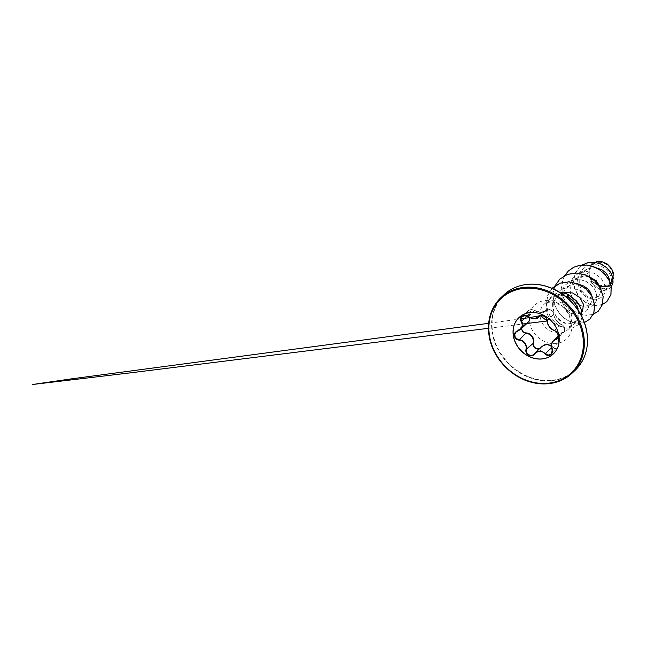 <?xml version="1.0" encoding="UTF-8"?>
<svg xmlns="http://www.w3.org/2000/svg" width="646" height="646" viewBox="0 0 646 646"><rect width="100%" height="100%" fill="white"/><g stroke="black" fill="none" stroke-linecap="round" stroke-linejoin="round"><path stroke-width="0.48" stroke-dasharray="3.23 2.42" d="M527.483 322.879L529.284 320.004L529.236 316.823L527.54 312.543L528.517 310.46L531.472 309.418L540.654 312.317L545.289 310.952L545.846 310.298C547.202 307.754 552.879 309.894 553.703 313.383L553.888 314.513C553.872 317.856 557.579 322.863 561.091 324.219C562.989 325.051 564.216 326.601 564.757 328.871L563.91 332.197L560.292 333.966L558.467 337.737L559.008 344.132L557.7 347.879L554.906 348.775L552.201 347.144L552.596 346.886C555.156 350.568 560.26 347.112 558.669 342.784C557.207 337.971 559.274 332.666 562.698 332.407C564.233 332.06 564.887 330.841 564.669 328.749C564.168 326.642 563.046 325.196 561.317 324.405C557.595 322.976 553.727 317.751 553.743 314.198C553.985 310.823 547.719 307.553 546.282 310.298C544.699 313.052 538.748 313.124 534.678 310.46C531.052 307.787 525.949 311.227 528.598 314.554L529.849 317.88M546.282 310.298L539.467 316.257M521.379 328.669L522.703 325.762L527.467 322.903M551.45 345.683L552.596 346.886M518.988 317.582A25 21.253 46.6 0 1 519.037 317.541A25 21.253 46.6 0 1 542.567 314.602A25 21.253 46.6 0 1 558.968 335.371A25 21.253 46.6 0 1 553.412 353.838A25 21.253 46.6 0 1 553.372 353.887M612.779 273.847A12.557 10.675 -133.4 0 0 599.335 262.308A12.557 10.675 -133.4 0 0 589.927 274.17A12.557 10.675 -133.4 0 0 603.38 285.71A12.557 10.675 -133.4 0 0 612.779 273.847M613.603 273.839A13.461 11.442 -133.4 0 0 599.189 261.469A13.461 11.442 -133.4 0 0 589.112 274.179A13.461 11.442 -133.4 0 0 603.525 286.549A13.461 11.442 -133.4 0 0 613.603 273.839M588.659 272.66L591.639 282.472L597.55 287.866L604.204 288.81L608.815 285.298L604.139 294.156L601.45 297.346L597.615 299.155L593.076 299.348L588.353 297.863L583.976 294.802L580.471 290.482L578.235 285.282L577.54 279.734L588.659 272.66L590.081 266.451L594.586 262.341L586.673 265.974L591.461 264.626L596.557 264.739L601.515 266.281L605.867 269.083L609.202 272.822L611.205 277.069L611.697 281.341L610.656 285.12L605.787 289.117L598.745 288.625L592.261 283.449L589.104 275.188L593.093 282.245L600.029 286.34L607.434 286.008L612.634 281.373L613.7 273.904M578.089 310.209A17.377 14.769 46.6 0 1 578.178 310.71A17.377 14.769 46.6 0 1 577.782 317.913A17.377 14.769 46.6 0 1 574.318 323.541A17.377 14.769 46.6 0 1 557.966 325.584A17.377 14.769 46.6 0 1 546.564 311.146A17.377 14.769 46.6 0 1 549.512 299.276L556.497 295.093L562.278 294.802L568.028 296.635L573.713 300.947L567.148 295.19L560.268 294.156L559.089 294.568L555.988 298.097C553.985 300.77 553.016 303.854 553.081 307.343L554.074 312.575L556.594 317.283L560.268 320.949L564.588 323.186L569.013 323.832L573.026 322.879L576.159 320.481L578.081 316.944L578.275 310.468M549.512 299.276L553.913 296.046L558.209 295.004L562.868 295.351L567.495 297.031M596.428 267.872L591.881 267.775L587.577 269.002L582.547 272.919L579.761 278.741L579.68 285.33L582.167 291.459L586.544 295.949L591.76 298.024L596.557 297.37L599.819 294.253L600.732 290.87L600.215 287.034M589.394 276.763L583.774 276.06L578.412 277.368L573.406 281.285L570.668 287.099L570.644 293.696L573.204 299.825L577.685 304.323L582.999 306.357L587.9 305.639L591.235 302.433L591.97 296.248M579.365 284.458L574.496 284.2L569.877 285.451L564.87 289.368L562.133 295.174L562.109 301.779L564.677 307.908L569.15 312.406L574.472 314.44L579.373 313.714L582.7 310.508M559.089 294.568L561.487 293.462L555.988 298.097M573.713 300.947L577.096 305.324L579.074 310.112L579.486 314.747L578.315 318.825L574.197 322.863L568.133 323.888L561.56 321.571L555.964 316.233L552.693 308.893L552.564 300.931L555.762 293.922L561.721 289.206L566.922 287.761L572.421 287.946L577.726 289.691L582.353 292.8L585.833 296.877L587.86 301.496L588.304 306.123L587.117 310.217L583.007 314.263L576.967 315.313L570.402 313.027L564.83 307.754L561.56 300.495L561.398 292.63L564.523 285.71L570.41 281.05L575.57 279.621L581.061 279.831L586.334 281.608L590.928 284.741L594.385 288.835L596.411 293.454L596.831 298.056L595.66 302.134L591.526 306.18L585.494 307.23L578.929 304.944L573.357 299.671L570.095 292.42L569.933 284.539L573.059 277.627L578.945 272.967L586.762 271.441L594.732 273.46L601.216 278.442L604.874 285.12L605.35 289.909L604.139 294.156M577.54 279.734L580.221 271.514L586.673 265.974M602.492 304.46L595.878 305.671L588.861 304.161L582.393 300.172L577.314 294.213L574.278 287.066L573.632 279.605L575.433 272.709L579.405 267.169L582.304 264.941M611.382 286.679L610.131 288.148L603.76 290.635L596.508 288.391L590.961 282.286L588.974 274.3M606.836 301.625L600.562 305.074L593.028 305.3L585.486 302.328L579.147 296.651L574.997 289.166L573.632 280.97L575.223 273.266L579.478 267.105L582.264 264.949M611.382 286.703L610.204 288.076L604.083 290.563L597.049 288.617L591.461 282.972L588.966 274.356M611.221 285.782L604.874 285.12M564.709 275.576L561.988 282.601L561.608 290.369L563.554 298.113L567.592 305.09L573.26 310.621L579.922 314.174L586.851 315.426L593.286 314.303M555.027 285.839L553.105 292.808L553.315 300.253L555.608 307.528L559.719 313.988L565.234 319.067L571.597 322.33L578.186 323.509L584.339 322.532M552.088 288.407L547.671 295.521L546.306 303.951L548.018 312.502L552.419 319.988L558.701 325.423L565.831 328.144L572.655 327.893L578.122 324.873L580.714 321.328L581.973 316.976M568.415 270.949L563.328 278.394L561.535 287.518L563.231 297.023L568.068 305.526L575.231 311.832L583.564 315.046L591.712 314.772L598.357 311.106M559.888 279.024L554.801 286.469L553.008 295.593L554.696 305.098L559.533 313.609L566.695 319.915L575.029 323.129L583.177 322.847L589.822 319.189M552.863 287.632L548.066 294.641L546.371 303.119L547.865 311.824L552.168 319.528L558.467 325.172L565.686 328.039L572.631 327.853L578.194 324.809L580.746 321.328L582.03 317.081M549.471 299.308A16.723 14.22 46.6 0 1 551.813 296.248A16.723 14.22 46.6 0 1 560.381 292.808M549.488 299.348A16.723 14.22 46.6 0 1 551.886 296.183A16.723 14.22 46.6 0 1 560.284 292.751M526.038 324.252L524.576 324.914L521.758 328.305M534 354.17L541.178 347.298L534 354.17M554.381 330.566L561.212 324.211C565.363 326.214 565.21 330.615 564.434 331.511L557.223 338.528M540.702 347.814L541.146 347.193M547.178 320.868L553.743 314.198M534.678 310.46L528.097 316.806M546.169 309.918L548.567 309.168L550.683 309.797C552.605 310.904 553.687 312.446 553.921 314.408C554.139 316.031 554.058 317.234 556.715 320.731L561.317 324.405M528.598 314.554L526.853 316.193M558.015 337.172L562.698 332.407M524.576 324.914L517.721 331.083M552.047 349.066L558.669 342.784M545.846 310.298L539.878 315.951M503.872 294.875A51.882 44.106 -133.4 0 0 492.341 333.207A51.882 44.106 -133.4 0 0 526.385 376.303A51.882 44.106 -133.4 0 0 575.223 370.215M534.541 284.256A51.664 43.92 -133.4 0 0 492.745 333.013A51.664 43.92 -133.4 0 0 543.892 380.373A51.664 43.92 -133.4 0 0 587.489 340.167M571.742 321.748A23.208 19.727 -133.4 0 0 546.896 300.422A23.208 19.727 -133.4 0 0 529.518 322.338A23.208 19.727 -133.4 0 0 554.365 343.672A23.208 19.727 -133.4 0 0 571.742 321.748M540.201 317.17A17.377 14.769 -133.4 0 0 551.603 331.608A17.377 14.769 -133.4 0 0 567.963 329.565A17.377 14.769 -133.4 0 0 571.823 316.726A17.377 14.769 -133.4 0 0 560.421 302.296A17.377 14.769 -133.4 0 0 544.061 304.331A17.377 14.769 -133.4 0 0 540.201 317.17M568.601 294.681L568.028 296.635M552.201 347.144L551.636 347.677M550.36 298.371L544.061 304.331C544.949 303.426 546.274 302.772 548.026 302.352L550.933 302.11C554.074 302.15 557.498 303.41 561.204 305.897C566.324 309.886 569.36 314.545 570.321 319.867C570.709 325.083 569.925 328.313 567.963 329.565L574.318 323.541M560.268 294.156L556.497 295.093M578.081 316.944L577.782 317.913M587.569 268.994L578.945 272.967M599.819 294.253L595.66 302.134M578.412 277.368L570.41 281.05M591.235 302.433L587.125 310.217M569.877 285.451L561.721 289.198M581.876 312.075L578.315 318.825M610.656 285.12L612.634 281.373M522.687 325.778L516.017 332.092M528.501 310.468L521.863 316.758M545.289 310.952L540.185 315.789M560.292 333.966L558.16 335.985M560.3 333.958C559.21 335.629 557.643 336.178 558.806 342.719C559.363 344.73 558.992 346.45 557.708 347.879L551.054 354.178M528.517 310.46L531.456 309.394L534.799 310.379C540.694 313.504 543.552 312.284 545.297 310.944M522.703 325.762L527.467 322.895M520.878 318.849L488.642 323.315M488.424 328.305L522.582 324.034"/><path stroke-width="0.97" d="M528.21 316.782C532.684 319.39 536.18 319.342 538.699 316.637C540.589 313.27 547.784 317.041 547.34 321.159C547.735 325.39 550.012 328.459 554.187 330.381C556.303 331.236 557.651 332.868 558.233 335.298C558.483 337.705 557.668 339.158 555.778 339.651C552.144 340.862 550.933 343.987 552.144 349.034C554.155 353.96 548.284 357.916 545.111 353.782C541.526 350.342 538.029 350.39 534.63 353.927C531.836 358.15 524.641 354.363 525.989 349.397C527.071 345.109 523.615 340.458 519.142 340.167C516.582 339.731 514.999 338.31 514.402 335.912C514.159 333.481 515.209 331.81 517.535 330.897C522.049 328.846 523.26 325.729 521.169 321.522C518.262 317.444 524.132 313.496 528.21 316.782L524.794 315.724L521.855 316.766L520.878 318.849L522.428 323.266L522.396 326.529L520.644 329.355L516.017 332.092L514.814 334.257L515.08 336.744L516.727 338.77L519.214 339.715C523.397 340.442 525.844 342.873 526.547 347.015L526.425 349.429C525.141 354.073 531.844 357.593 534.468 353.653L535.276 352.756L540.476 350.835L548.252 355.082L551.038 354.186L552.322 350.463L551.603 344.213L553.452 340.442L557.223 338.528L558.12 335.161C557.579 332.908 556.335 331.374 554.381 330.566C550.594 329.371 546.984 324.51 547.178 320.868L547.017 319.713C546.25 316.169 540.597 314.037 539.135 316.653L534.097 318.849L528.646 317.17M529.567 317.598L540.75 315.595L538.699 316.637M527.467 322.903L520.644 329.355M540.145 348.267L537.577 349.058L534.977 348.162L533.305 345.885L533.354 340.571C532.756 336.291 530.285 333.893 525.925 333.368L522.671 331.85L521.379 328.669M521.758 328.305L521.79 329.355C522.331 331.43 523.72 332.625 525.965 332.924C531.044 333.061 534.912 338.302 533.548 343.131C532.231 347.516 538.498 350.794 541.009 347.047L546.088 344.003L551.45 345.683M553.372 353.887A25 21.253 46.6 0 1 529.849 356.762A25 21.253 46.6 0 1 513.473 336.009A25 21.253 46.6 0 1 518.988 317.582M558.879 335.46A25 21.253 46.6 0 1 553.323 353.927A25 21.253 46.6 0 1 529.793 356.867A25 21.253 46.6 0 1 513.384 336.098A25 21.253 46.6 0 1 518.94 317.622A25 21.253 46.6 0 1 542.478 314.691A25 21.253 46.6 0 1 558.879 335.46M613.7 273.904L611.52 268.405L607.321 264.028L601.919 261.638L596.387 261.703M581.973 316.976L581.125 309.386L578.735 304.234L576.28 300.891L568.528 294.746L567.495 297.031C571.444 299.138 574.488 302.102 576.644 305.921A17.377 14.769 46.6 0 1 578.089 310.209M609.711 281.446L608.734 277.061L605.94 272.895L601.66 269.648L596.428 267.872M602.492 304.46L606.796 301.658L610.898 294.762L611.156 285.847L600.215 287.034L596.282 280.8L589.394 276.763M591.97 296.248L590.484 292.363L587.69 288.827L583.863 286.081L579.365 284.458M581.876 312.075L582.7 310.508L583.395 304.129L579.704 297.451L572.606 292.961L564.265 292.525M582.304 264.941L588.369 262.567L594.942 262.357L601.273 264.198L606.691 267.727L610.64 272.41L612.771 277.578L612.973 282.544L611.382 286.679M611.221 285.782L608.863 279.758L604.898 274.259L599.617 269.729L593.383 266.556L586.665 265.005L579.947 265.231L573.729 267.242L568.375 270.981L573.656 267.307L579.874 265.296L586.592 265.07L593.311 266.62L599.545 269.794L604.826 274.324L608.79 279.823L611.221 285.782L610.963 294.697L606.836 301.625M582.264 264.949L588.345 262.518L594.958 262.284L601.329 264.125L606.78 267.678L610.736 272.386L612.86 277.586L613.03 282.577L611.382 286.703M578.275 310.468L576.644 305.921M568.375 270.981L564.709 275.576M593.286 314.303L598.325 311.138L602.363 304.71L603.106 296.579L600.352 288.076L594.441 280.558L586.197 275.261L576.781 273.056L567.559 274.364L559.848 279.056L555.027 285.839M584.339 322.532L589.79 319.221L593.803 312.866L594.586 304.847L591.954 296.417L586.108 289.028L577.984 283.941L568.884 281.906L560.09 283.214L552.088 288.407M598.357 311.106L602.435 304.637L603.17 296.514L600.417 288.011L594.514 280.493L586.261 275.196L576.854 272.992L567.632 274.3L559.888 279.024M589.822 319.189L593.876 312.801L594.659 304.775L592.027 296.353L586.18 288.956L578.057 283.877L568.956 281.842L560.163 283.15L552.863 287.632M582.03 317.081L581.23 309.434L578.848 304.242L576.393 300.875L568.601 294.681A16.723 14.22 46.6 0 0 560.284 292.751M560.381 292.808A16.723 14.22 46.6 0 1 568.528 294.746L568.601 294.681M529.849 317.88L528.977 321.482L526.038 324.252M533.992 354.178L534.468 353.653M551.466 346.304L546.855 344.294L542.042 346.345L535.276 352.756M525.965 332.924L519.142 340.167M533.548 343.131L525.989 349.397M526.853 316.193L521.169 321.522M555.778 339.651L558.015 337.172M545.111 353.782L551.636 347.677M534.63 353.927L535.268 352.764M539.878 315.951L539.135 316.653M489.248 336.38A51.882 44.106 -133.4 0 0 523.349 379.315A51.882 44.106 -133.4 0 0 572.09 373.178A51.882 44.106 -133.4 0 0 583.621 334.846A51.882 44.106 -133.4 0 0 549.585 291.742A51.882 44.106 -133.4 0 0 500.739 297.838A51.882 44.106 -133.4 0 0 489.208 336.17M582.66 335.129A51.139 43.468 -133.4 0 0 527.903 288.116A51.139 43.468 -133.4 0 0 489.603 336.429A51.139 43.468 -133.4 0 0 544.368 383.441A51.139 43.468 -133.4 0 0 582.66 335.129M586.754 331.882A51.882 44.106 -133.4 0 0 552.71 288.778A51.882 44.106 -133.4 0 0 503.872 294.875L500.739 297.838C490.677 307.835 486.818 320.65 489.151 336.283C492.357 356.608 509.484 375.899 529.478 381.697C545.159 386.599 561.673 383.223 572.09 373.178L575.223 370.215A51.882 44.106 -133.4 0 0 586.754 331.882M586.754 331.697A51.664 43.92 -133.4 0 0 534.541 284.256M587.489 340.167A51.664 43.92 -133.4 0 0 586.786 331.85M503.872 294.875C514.216 284.894 530.568 281.495 546.153 286.251C566.284 291.935 583.588 311.324 586.81 331.761C589.144 347.403 585.284 360.218 575.223 370.215M540.185 315.789L538.53 317.356C537.722 318.526 534.404 319.197 532.562 318.728L528.089 316.871C524.237 314.731 523.034 316.055 521.855 316.766L521.855 316.766M558.16 335.985L553.452 340.442C552.217 341.984 551.595 343.212 551.595 344.124C551.313 345.675 551.442 347.322 551.999 349.082L552.16 352.199L551.038 354.194M522.582 324.034L547.154 320.957L546.346 318.357L543.9 316.12L540.46 315.854L547.154 320.957C546.823 324.203 550.553 329.492 554.284 330.582C555.528 330.792 556.723 332.052 557.869 334.362C558.645 335.863 557.676 338.585 557.215 338.528M529.349 317.63L520.878 318.849M488.642 323.315L70.034 379.057L32.3 384.531L131.178 372.758L488.424 328.305M516.001 332.109L520.628 329.371"/></g></svg>
